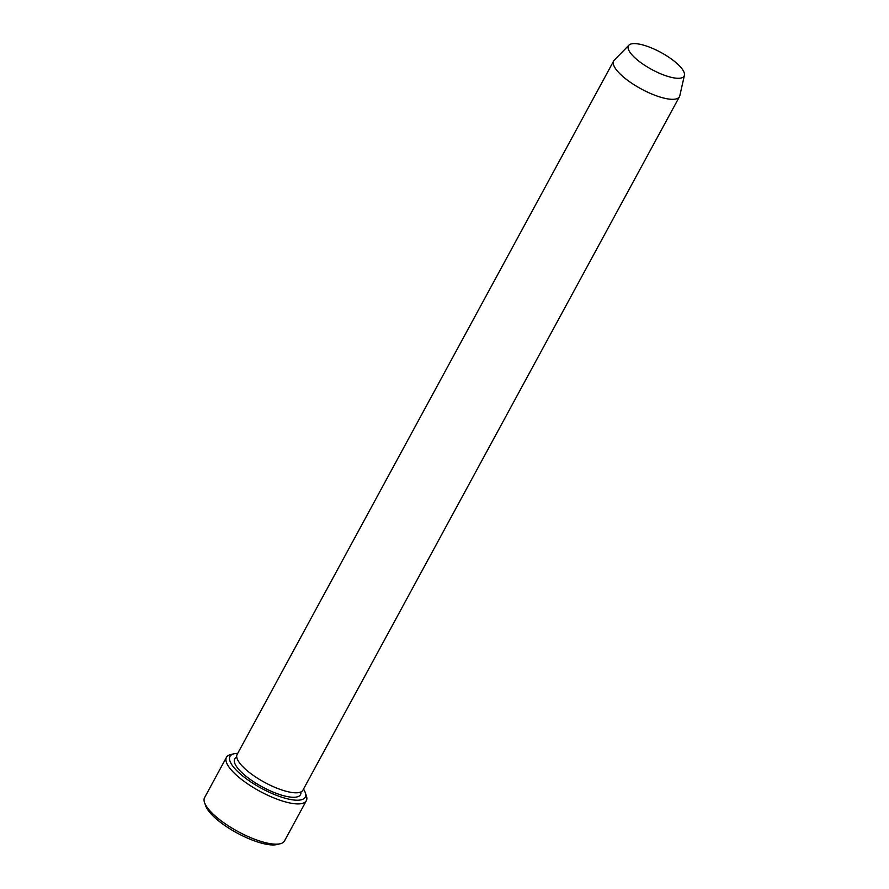 <?xml version="1.0" encoding="UTF-8"?>
<svg xmlns="http://www.w3.org/2000/svg" width="889" height="889" viewBox="0 0 889 889"><rect width="100%" height="100%" fill="white"/><g stroke="black" fill="none" stroke-linecap="round" stroke-linejoin="round"><path stroke-width="1.33" d="M237.73 753.383A42.772 13.057 28.5 0 0 233.996 753.783A42.772 13.057 28.5 0 0 261.366 788.276A42.772 13.057 28.5 0 0 305.205 792.443A42.772 13.057 28.5 0 0 304.649 791.11A42.772 13.057 28.5 0 0 303.505 789.099M628.834 50.329A31.693 9.679 -151.5 0 1 628.923 45.139A31.693 9.679 -151.5 0 1 660.894 52.44A31.693 9.679 -151.5 0 1 684.43 75.276A31.693 9.679 -151.5 0 1 658.505 72.842A31.693 9.679 -151.5 0 1 628.834 50.329M684.43 75.276L679.796 95.768A37.427 11.424 -151.5 0 1 679.452 96.69A37.427 11.424 -151.5 0 1 647.759 92.234A37.427 11.424 -151.5 0 1 614.155 66.308A37.427 11.424 -151.5 0 1 613.677 60.985A37.427 11.424 -151.5 0 1 614.266 60.185L628.923 45.139M679.452 96.69L302.916 790.177A37.427 11.424 -151.5 0 1 271.234 785.72A37.427 11.424 -151.5 0 1 237.619 759.795A37.427 11.424 -151.5 0 1 237.141 754.461L613.677 60.985M233.996 753.783L230.684 754.583A45.439 13.88 28.5 0 0 226.451 757.35A45.439 13.88 28.5 0 0 227.028 763.829A45.439 13.88 28.5 0 0 267.845 795.299A45.439 13.88 28.5 0 0 306.327 800.722A45.439 13.88 28.5 0 0 306.338 795.666L305.205 792.443M306.327 800.722L284.458 840.983A45.439 13.88 -151.5 0 1 280.224 843.75A45.439 13.88 -151.5 0 1 239.385 832.293A45.439 13.88 -151.5 0 1 205.17 804.089A45.439 13.88 -151.5 0 1 204.57 802.678A45.439 13.88 -151.5 0 1 204.581 797.622L226.451 757.35M280.224 843.75L276.912 844.55A42.772 13.057 -151.5 0 1 238.474 833.76A42.772 13.057 -151.5 0 1 206.27 807.223A42.772 13.057 -151.5 0 1 205.703 805.89L204.57 802.678M300.882 791.966A37.427 11.424 -151.5 0 1 272.534 791.843A37.427 11.424 -151.5 0 1 235.185 764.273A37.427 11.424 -151.5 0 1 236.752 757.15"/></g></svg>
